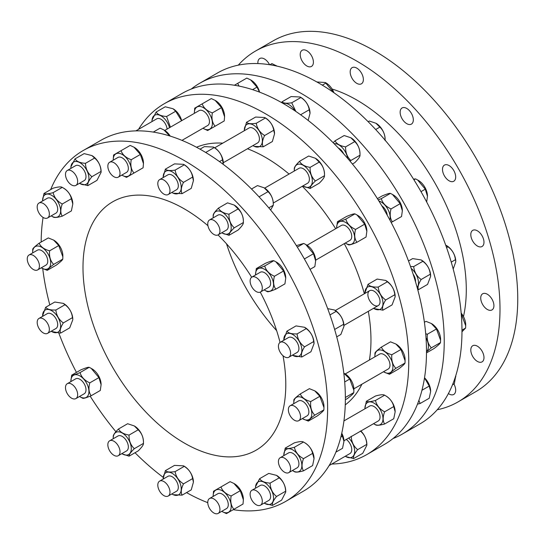<?xml version="1.0" encoding="UTF-8"?>
<svg xmlns="http://www.w3.org/2000/svg" width="545" height="545" viewBox="0 0 545 545"><rect width="100%" height="100%" fill="white"/><g stroke="black" fill="none" stroke-linecap="round" stroke-linejoin="round"><path stroke-width="0.82" d="M53.751 240.154A12.76 7.371 60 0 1 53.839 240.209A12.76 7.371 60 0 1 62.859 255.837L62.859 256.831L58.737 245.55L53.648 240.1L48.28 237.927L39.151 243.193C40.739 246.837 44.22 249.378 49.609 250.823C49.05 256.443 50.399 260.973 53.648 264.4C49.602 267.486 47.463 269.468 47.224 270.354L41.754 268.12M47.224 270.354L56.353 265.088C60.393 262.002 62.539 260.019 62.77 259.134L62.859 256.831M41.257 267.827A12.76 7.371 -120 0 0 41.672 268.072A12.76 7.371 -120 0 0 45.126 269.271A12.76 7.371 -120 0 0 50.004 258.48A12.76 7.371 -120 0 0 38.218 246.033A12.76 7.371 -120 0 0 32.646 252.444A12.76 7.371 -120 0 0 32.652 252.921M32.646 252.444L32.734 249.147C32.972 248.261 35.112 246.279 39.151 243.193M63.343 303.388L63.779 303.633A12.76 7.371 60 0 1 72.798 319.268L72.444 317.66C71.858 312.258 69.372 307.952 64.984 304.744L63.343 303.388L54.8 302.019L45.671 307.285C47.163 309.294 50.556 310.207 55.856 310.016C56.442 315.419 58.928 319.724 63.315 322.933C60.502 327.422 59.589 330.822 60.584 333.118L51.605 331.503A12.76 7.371 -120 0 0 57.988 332.13A12.76 7.371 -120 0 0 57.988 317.394A12.76 7.371 -120 0 0 45.228 310.03A12.76 7.371 -120 0 0 42.585 315.868A12.76 7.371 -120 0 0 42.592 316.352M60.584 333.118L69.712 327.852L72.798 319.765M51.196 331.251A12.76 7.371 -120 0 0 51.605 331.503M42.585 315.868L45.671 307.285M70.884 381.016L71.688 375.164C72.574 375.403 75.36 374.538 80.054 372.582C81.396 377.106 84.645 380.539 89.796 382.863C88.351 388.251 88.808 392.543 91.172 395.731L100.3 390.465L101.098 384.729L98.924 377.596L91.213 368.386L92.078 368.883A12.76 7.371 60 0 1 101.098 384.511A12.76 7.371 60 0 1 101.098 384.613M91.213 368.386L89.176 367.31C88.29 367.071 85.504 367.936 80.81 369.892L71.688 375.164M79.495 396.501A12.76 7.371 -120 0 0 79.911 396.746A12.76 7.371 -120 0 0 88.242 395.125A12.76 7.371 -120 0 0 83.365 378.693A12.76 7.371 -120 0 0 71.572 377.528A12.76 7.371 -120 0 0 70.884 381.119A12.76 7.371 -120 0 0 70.891 381.595M91.172 395.731C86.478 397.693 83.692 398.552 82.806 398.313L79.911 396.746M134.377 425.979A12.76 7.371 60 0 1 134.431 426.013A12.76 7.371 60 0 1 143.458 441.641L143.458 443.398C143.601 437.771 141.843 433.241 138.185 429.807L134.322 425.952L127.639 423.724L118.51 428.99C120.125 432.117 123.64 434.147 129.056 435.08C128.913 440.707 130.671 445.238 134.329 448.671C130.671 452.268 128.913 454.768 129.056 456.172L122.318 453.91M129.056 456.172L138.185 450.899C141.843 447.302 143.601 444.802 143.458 443.398L134.329 448.671M121.848 453.631A12.76 7.371 -120 0 0 122.264 453.883A12.76 7.371 -120 0 0 131.291 448.671A12.76 7.371 -120 0 0 122.264 433.037A12.76 7.371 -120 0 0 113.237 438.248A12.76 7.371 -120 0 0 113.244 438.732M113.237 438.248L113.237 436.491C113.094 435.094 114.852 432.587 118.51 428.99M163.2 478.456L165.38 470.655C166.722 472.079 169.972 472.399 175.122 471.623C176.008 476.8 178.794 480.881 183.488 483.865C181.124 488.722 180.667 492.482 182.112 495.146L191.241 489.873L193.414 482.182L192.617 478.599C191.731 473.414 188.938 469.334 184.251 466.356L183.529 465.839L184.394 466.336A12.76 7.371 60 0 1 192.732 477.577A12.76 7.371 60 0 1 193.414 481.964A12.76 7.371 60 0 1 193.414 482.08M183.529 465.839L174.502 465.389L165.38 470.655M171.811 493.954A12.76 7.371 -120 0 0 172.227 494.199A12.76 7.371 -120 0 0 180.559 484.607A12.76 7.371 -120 0 0 170.462 472.542A12.76 7.371 -120 0 0 163.2 478.571A12.76 7.371 -120 0 0 163.207 479.048M182.112 495.146L173.085 494.697L172.227 494.199M235.563 508.342L243.016 504.036L243.377 499.833L240.291 490.698L233.921 483.456L230.106 481.664L220.977 486.93C222.469 491.045 225.862 494.056 231.162 495.964C230.167 501.509 231.08 505.958 233.894 509.303L226.434 513.608L222.374 511.673M234.166 483.599A12.76 7.371 60 0 1 234.35 483.701A12.76 7.371 60 0 1 240.733 490.439A12.76 7.371 60 0 1 243.377 499.336A12.76 7.371 60 0 1 243.377 499.547M221.774 511.319A12.76 7.371 -120 0 0 222.183 511.571A12.76 7.371 -120 0 0 230.521 509.95A12.76 7.371 -120 0 0 228.566 497.462A12.76 7.371 -120 0 0 218.729 489.526A12.76 7.371 -120 0 0 213.163 495.936A12.76 7.371 -120 0 0 213.17 496.42M213.163 495.718L213.517 491.236L220.977 486.93M351.218 436.286C351.457 441.845 353.596 446.3 357.636 449.659C354.386 453.726 353.044 456.703 353.603 458.577L362.732 453.311L366.853 445.265L366.765 444.386C366.526 438.834 364.387 434.379 360.347 431.02M360.872 431.013A12.76 7.371 60 0 1 361.281 431.429A12.76 7.371 60 0 1 366.853 444.27L366.853 445.265M272.48 505.413L281.608 500.147L285.73 492.101L285.641 491.222C285.41 485.67 283.264 481.215 279.224 477.856L276.519 475.369L268.767 473.407L259.638 478.68C261.225 481.255 264.707 482.741 270.095 483.122C270.334 488.681 272.473 493.136 276.519 496.495C273.27 500.562 271.921 503.539 272.48 505.413L264.638 503.403M276.608 475.417A12.76 7.371 60 0 1 276.71 475.478A12.76 7.371 60 0 1 280.164 478.265A12.76 7.371 60 0 1 285.73 491.106L285.73 492.101M345.251 456.26A12.76 7.371 -120 0 0 345.659 456.506A12.76 7.371 -120 0 0 354.516 453.229A12.76 7.371 -120 0 0 349.113 438.453A12.76 7.371 -120 0 0 348.705 438.037M353.603 458.577L345.762 456.567M264.127 503.096A12.76 7.371 -120 0 0 264.543 503.342A12.76 7.371 -120 0 0 273.392 500.065A12.76 7.371 -120 0 0 267.997 485.288A12.76 7.371 -120 0 0 255.516 487.714A12.76 7.371 -120 0 0 255.523 488.191M255.516 487.714L255.516 486.719L259.638 478.68M418.894 400.364L420.106 403.511L417.47 404.165M384.613 424.003L393.742 418.737L395.152 411.829L393.742 406.556C392.604 401.672 389.559 397.884 384.606 395.193C383.469 394.369 380.424 394.641 375.478 396.011L366.349 401.284C367.494 402.108 370.532 401.835 375.485 400.466C376.622 405.351 379.667 409.138 384.613 411.822C382.713 416.986 382.713 421.04 384.613 424.003C379.667 425.373 376.622 425.645 375.485 424.821L373.959 423.942A12.76 7.371 -120 0 0 382.985 418.73A12.76 7.371 -120 0 0 373.959 403.096A12.76 7.371 -120 0 0 364.939 408.307A12.76 7.371 -120 0 0 364.946 408.791M375.485 400.466L384.606 395.193L386.132 396.072A12.76 7.371 60 0 1 395.152 411.707A12.76 7.371 60 0 1 395.152 411.768M303.497 470.839L312.619 465.566L314.036 458.665L312.619 453.392C311.481 448.508 308.436 444.72 303.49 442.029C302.346 441.205 299.3 441.477 294.354 442.847L285.226 448.113C286.37 448.944 289.415 448.671 294.361 447.302C295.499 452.187 298.544 455.974 303.497 458.658C301.589 463.822 301.589 467.876 303.497 470.839C298.544 472.208 295.499 472.481 294.361 471.657L292.842 470.778A12.76 7.371 -120 0 0 301.869 465.566A12.76 7.371 -120 0 0 292.842 449.932A12.76 7.371 -120 0 0 283.816 455.143A12.76 7.371 -120 0 0 283.822 455.627M294.361 447.302L303.49 442.029L305.009 442.908A12.76 7.371 60 0 1 314.036 458.543A12.76 7.371 60 0 1 314.036 458.604M341.769 433.22A12.76 7.371 60 0 1 343.95 441.266A12.76 7.371 60 0 1 343.95 441.334M335.89 452.132L342.533 448.297L343.95 441.395L341.688 433.575M420.106 403.511L429.235 398.245L430.645 391.337L429.235 386.064L424.507 377.883M424.521 377.808A12.76 7.371 60 0 1 430.645 391.215A12.76 7.371 60 0 1 430.645 391.276M373.55 423.69A12.76 7.371 -120 0 0 373.959 423.942L375.485 424.821M364.939 408.246L366.349 401.284M292.427 470.526A12.76 7.371 -120 0 0 292.842 470.778L294.361 471.657M283.816 455.082L285.226 448.113M331.762 464.047A202.556 116.95 -120 0 0 366.792 454.584L384.538 444.345A202.556 116.95 -120 0 0 426.49 351.614A12.76 7.371 -120 0 0 426.006 337.811M425.693 333.724L427.334 334.242C426.776 339.869 428.118 344.399 431.368 347.826L426.49 351.859M389.457 374.272L398.586 368.999C402.626 365.913 404.765 363.931 405.003 363.045L405.092 360.749L400.97 349.468L395.881 344.011L390.513 341.838L381.384 347.111C382.965 350.748 386.453 353.289 391.841 354.734C391.283 360.361 392.625 364.884 395.874 368.318C391.835 371.397 389.695 373.386 389.457 374.272L383.987 372.037M395.983 344.072A12.76 7.371 60 0 1 396.065 344.12A12.76 7.371 60 0 1 405.092 359.755L405.092 360.749M308.334 421.101L317.463 415.835C321.502 412.749 323.648 410.767 323.88 409.881L323.968 407.578L319.847 396.304L314.758 390.847L309.39 388.674L300.261 393.946C301.848 397.584 305.329 400.125 310.718 401.57C310.159 407.197 311.508 411.72 314.758 415.147C310.711 418.233 308.572 420.215 308.334 421.101L302.863 418.873M314.86 390.908A12.76 7.371 60 0 1 314.949 390.956A12.76 7.371 60 0 1 323.968 406.59L323.968 407.578M345.36 399.723L347.376 398.565C351.416 395.479 353.555 393.497 353.794 392.611L353.882 390.309L349.761 379.027L343.793 373.107M344.774 373.638A12.76 7.371 60 0 1 344.862 373.686A12.76 7.371 60 0 1 353.882 389.314L353.882 390.309M426.483 352.894L434.072 348.507C438.119 345.428 440.258 343.439 440.496 342.553L440.585 340.257L436.456 328.976L431.374 323.526L425.999 321.352L424.398 322.272M431.47 323.58A12.76 7.371 60 0 1 431.558 323.628A12.76 7.371 60 0 1 440.585 339.262L440.585 340.257M383.489 371.738A12.76 7.371 -120 0 0 383.898 371.99A12.76 7.371 -120 0 0 387.352 373.189A12.76 7.371 -120 0 0 392.236 362.391A12.76 7.371 -120 0 0 380.444 349.945A12.76 7.371 -120 0 0 374.878 356.355A12.76 7.371 -120 0 0 374.885 356.839M374.878 356.355L374.967 353.065C375.198 352.179 377.344 350.19 381.384 347.111M302.366 418.574A12.76 7.371 -120 0 0 302.782 418.826A12.76 7.371 -120 0 0 306.236 420.025A12.76 7.371 -120 0 0 311.113 409.227A12.76 7.371 -120 0 0 299.328 396.78A12.76 7.371 -120 0 0 293.755 403.191A12.76 7.371 -120 0 0 293.762 403.675M293.755 403.191L293.844 399.901C294.082 399.015 296.221 397.026 300.261 393.946M417.163 287.522A12.76 7.371 -120 0 0 411.196 268.433M410.528 266.532L413.703 266.587C414.282 271.989 416.768 276.295 421.162 279.503C418.349 283.993 417.436 287.392 418.431 289.688L417.756 289.695M382.937 310.18L392.066 304.907L395.152 296.821L394.798 294.722C394.212 289.32 391.726 285.015 387.338 281.806L385.703 280.443L377.154 279.074L368.025 284.347C369.517 286.357 372.916 287.263 378.21 287.072C378.795 292.481 381.282 296.787 385.669 299.988C382.856 304.485 381.943 307.877 382.937 310.18L373.959 308.559A12.76 7.371 -120 0 0 380.342 309.192A12.76 7.371 -120 0 0 380.342 294.457A12.76 7.371 -120 0 0 367.582 287.086A12.76 7.371 -120 0 0 364.939 292.931A12.76 7.371 -120 0 0 364.946 293.408M385.703 280.443L386.132 280.695A12.76 7.371 60 0 1 395.152 296.323L395.152 296.821M301.821 357.009L310.943 351.743L314.036 343.657L313.675 341.558C313.089 336.149 310.609 331.844 306.215 328.642L304.58 327.279L296.03 325.91L286.902 331.183C288.394 333.186 291.793 334.099 297.093 333.908C297.672 339.317 300.159 343.616 304.546 346.824C301.732 351.321 300.826 354.713 301.821 357.009L292.842 355.394A12.76 7.371 -120 0 0 299.225 356.028A12.76 7.371 -120 0 0 299.225 341.293A12.76 7.371 -120 0 0 286.459 333.922A12.76 7.371 -120 0 0 283.816 339.767A12.76 7.371 -120 0 0 283.822 340.243M304.58 327.279L305.009 327.525A12.76 7.371 60 0 1 314.036 343.159L314.036 343.657M336.721 336.865L340.857 334.473L343.95 326.387L343.588 324.289C343.003 318.88 340.523 314.574 336.129 311.372L334.494 310.01L327.688 308.634M334.494 310.01L334.923 310.255A12.76 7.371 60 0 1 343.95 325.89L343.95 326.387M418.431 289.688L427.559 284.415L430.645 276.329L430.284 274.23C429.705 268.828 427.219 264.523 422.831 261.314L421.19 259.951L412.64 258.589L408.498 260.98M421.19 259.951L421.619 260.203A12.76 7.371 60 0 1 430.645 275.831L430.645 276.329M373.55 308.313A12.76 7.371 -120 0 0 373.959 308.559M364.939 292.931L368.025 284.347M292.427 355.149A12.76 7.371 -120 0 0 292.842 355.394M283.816 339.767L286.902 331.183M389.886 220.057A12.76 7.371 -120 0 0 378.891 201.01M378.196 199.892L381.296 198.659C382.638 203.183 385.887 206.609 391.038 208.939C389.593 214.328 390.056 218.62 392.414 221.808L391.099 222.346M356.927 242.3L366.049 237.027L366.853 231.291L364.673 224.165L356.968 214.948L354.931 213.878C354.046 213.64 351.259 214.498 346.566 216.46L337.437 221.726C338.322 221.965 341.116 221.107 345.803 219.145C347.151 223.675 350.401 227.102 355.551 229.431C354.107 234.82 354.563 239.112 356.927 242.3C352.233 244.262 349.447 245.121 348.562 244.882L345.659 243.315A12.76 7.371 -120 0 0 353.998 241.694A12.76 7.371 -120 0 0 349.113 225.255A12.76 7.371 -120 0 0 337.321 224.09A12.76 7.371 -120 0 0 336.64 227.681A12.76 7.371 -120 0 0 336.647 228.164M356.968 214.948L357.827 215.445A12.76 7.371 60 0 1 366.853 231.08A12.76 7.371 60 0 1 366.853 231.175M275.804 289.136L284.933 283.863L285.73 278.127L283.557 270.994L275.845 261.784L273.808 260.714C272.922 260.476 270.136 261.334 265.442 263.296L256.32 268.562C257.206 268.801 259.992 267.942 264.686 265.98C266.028 270.511 269.278 273.937 274.428 276.267C272.984 281.656 273.44 285.941 275.804 289.136C271.11 291.091 268.324 291.957 267.438 291.718L264.543 290.151A12.76 7.371 -120 0 0 272.875 288.53A12.76 7.371 -120 0 0 267.997 272.091A12.76 7.371 -120 0 0 256.204 270.926A12.76 7.371 -120 0 0 255.516 274.517A12.76 7.371 -120 0 0 255.523 275M275.845 261.784L276.71 262.281A12.76 7.371 60 0 1 285.73 277.909A12.76 7.371 60 0 1 285.73 278.011M310.071 269.353L314.847 266.594L315.644 260.857L313.47 253.725L305.759 244.514L303.722 243.445L296.371 245.611M305.759 244.514L306.624 245.012A12.76 7.371 60 0 1 315.644 260.639A12.76 7.371 60 0 1 315.644 260.742M392.414 221.808L401.542 216.542L402.346 210.806L400.166 203.673L392.461 194.456L390.424 193.386C389.539 193.148 386.746 194.006 382.059 195.968L377.413 198.653M392.461 194.456L393.32 194.953A12.76 7.371 60 0 1 402.346 210.588A12.76 7.371 60 0 1 402.346 210.69M345.251 243.063A12.76 7.371 -120 0 0 345.659 243.315M336.64 227.578L337.437 221.726M264.127 289.899A12.76 7.371 -120 0 0 264.543 290.151M255.516 274.414L256.32 268.562M347.649 158.363A12.76 7.371 -120 0 0 334.105 143.662M333.186 142.729L335.046 140.801C336.653 143.928 340.169 145.958 345.591 146.891C345.441 152.518 347.199 157.049 350.864 160.482L350.108 161.245M310.098 188.475L319.227 183.202C322.885 179.605 324.643 177.105 324.5 175.701C324.643 170.074 322.885 165.544 319.227 162.11L315.364 158.254L308.681 156.02L299.552 161.293C301.167 164.42 304.682 166.45 310.098 167.383C309.955 173.01 311.713 177.541 315.371 180.967C311.713 184.571 309.955 187.071 310.098 188.475L303.361 186.213M315.371 180.967L324.5 175.701L324.5 173.944A12.76 7.371 60 0 0 315.473 158.316L315.364 158.254M228.982 235.304L238.104 230.038C241.769 226.441 243.526 223.941 243.377 222.537C243.526 216.91 241.769 212.38 238.104 208.946L234.248 205.084L227.558 202.856L218.436 208.129C220.044 211.256 223.559 213.286 228.982 214.212C228.832 219.846 230.59 224.377 234.255 227.803C230.59 231.407 228.832 233.907 228.982 235.304L222.237 233.049M234.255 227.803L243.377 222.537L243.377 220.779A12.76 7.371 60 0 0 234.35 205.152L234.248 205.084M270.613 210.023L273.29 205.267C273.44 199.634 271.683 195.11 268.017 191.677L264.161 187.814L257.472 185.586L251.524 189.02M268.801 207.856L273.29 205.267L273.29 203.51A12.76 7.371 60 0 0 264.264 187.875L264.161 187.814M352.431 164.031L354.72 162.71C358.378 159.113 360.136 156.613 359.993 155.209C360.136 149.582 358.378 145.052 354.72 141.618L350.857 137.762L344.174 135.535L335.046 140.801M350.864 160.482L359.993 155.209L359.993 153.452A12.76 7.371 60 0 0 350.966 137.824L350.857 137.762M302.897 185.934A12.76 7.371 -120 0 0 303.306 186.179A12.76 7.371 -120 0 0 312.333 180.967A12.76 7.371 -120 0 0 303.306 165.339A12.76 7.371 -120 0 0 294.28 170.551A12.76 7.371 -120 0 0 294.293 171.028M294.28 170.551L294.28 168.793C294.137 167.39 295.894 164.89 299.552 161.293M221.774 232.77A12.76 7.371 -120 0 0 222.183 233.015A12.76 7.371 -120 0 0 231.209 227.803A12.76 7.371 -120 0 0 222.183 212.175A12.76 7.371 -120 0 0 213.163 217.387A12.76 7.371 -120 0 0 213.17 217.864M213.163 217.387L213.163 215.629C213.013 214.226 214.771 211.726 218.436 208.129M294.974 110.846A12.76 7.371 -120 0 0 283.264 103.536M281.636 102.61L281.99 101.826C283.332 103.25 286.581 103.57 291.732 102.794L295.86 111.453M263.235 146.803L272.357 141.536L274.537 133.838L273.733 130.255C272.847 125.078 270.061 120.997 265.367 118.013L264.652 117.495L255.625 117.052L246.497 122.318C247.846 123.742 251.088 124.062 256.245 123.286C257.131 128.463 259.917 132.544 264.611 135.528C262.247 140.385 261.791 144.146 263.235 146.803L254.208 146.36L253.343 145.862A12.76 7.371 -120 0 0 261.682 136.264A12.76 7.371 -120 0 0 251.586 124.206A12.76 7.371 -120 0 0 244.323 130.228A12.76 7.371 -120 0 0 244.33 130.711M264.652 117.495L265.51 117.992A12.76 7.371 60 0 1 273.849 129.24A12.76 7.371 60 0 1 274.537 133.627A12.76 7.371 60 0 1 274.537 133.743M182.112 193.639L191.241 188.372L193.414 180.674L192.617 177.091C191.731 171.913 188.938 167.833 184.251 164.849L183.529 164.331L174.502 163.882L165.38 169.154C166.722 170.571 169.972 170.898 175.122 170.115C176.008 175.299 178.794 179.38 183.488 182.364C181.124 187.221 180.667 190.982 182.112 193.639L173.085 193.196L172.227 192.698A12.76 7.371 -120 0 0 180.559 183.1A12.76 7.371 -120 0 0 170.462 171.035A12.76 7.371 -120 0 0 163.2 177.064A12.76 7.371 -120 0 0 163.207 177.547M183.529 164.331L184.394 164.828A12.76 7.371 60 0 1 192.732 176.076A12.76 7.371 60 0 1 193.414 180.463A12.76 7.371 60 0 1 193.414 180.572M223.28 164.386L222.53 159.821C221.645 154.644 218.852 150.563 214.158 147.579L213.442 147.061L204.416 146.612L200.008 149.16M213.442 147.061L214.308 147.559A12.76 7.371 60 0 1 222.646 158.806A12.76 7.371 60 0 1 223.327 163.187A12.76 7.371 60 0 1 223.327 163.302M308.136 120.411L310.03 113.353L309.226 109.77C308.341 104.586 305.554 100.505 300.86 97.521L300.145 97.003L291.119 96.56L281.99 101.826M300.145 97.003L301.003 97.501A12.76 7.371 60 0 1 309.342 108.748A12.76 7.371 60 0 1 310.03 113.135A12.76 7.371 60 0 1 310.03 113.251M252.934 145.61A12.76 7.371 -120 0 0 253.343 145.862M244.323 130.112L246.497 122.318M171.811 192.446A12.76 7.371 -120 0 0 172.227 192.698M163.2 176.948L165.38 169.154M234.404 85.245L237.668 83.365L239.085 86.09M216.76 125.261L224.22 120.956L224.574 116.753L221.488 107.617L215.125 100.375L211.303 98.584L202.175 103.857C203.666 107.965 207.066 110.976 212.359 112.89C211.371 118.428 212.278 122.877 215.091 126.222L207.631 130.528L203.571 128.6M215.364 100.518A12.76 7.371 60 0 1 215.554 100.627A12.76 7.371 60 0 1 221.931 107.358A12.76 7.371 60 0 1 224.574 116.255A12.76 7.371 60 0 1 224.574 116.473M135.637 172.097L143.097 167.792L143.458 163.589L140.365 154.453L134.002 147.211L130.18 145.42L121.051 150.686C122.543 154.8 125.943 157.812 131.243 159.719C130.248 165.264 131.154 169.713 133.968 173.058L126.515 177.363L122.448 175.435M134.24 147.354A12.76 7.371 60 0 1 134.431 147.457A12.76 7.371 60 0 1 140.814 154.194A12.76 7.371 60 0 1 143.458 163.091A12.76 7.371 60 0 1 143.451 163.309M169.72 135.943L163.916 129.942L160.094 128.15L153.288 132.081M164.154 130.085A12.76 7.371 60 0 1 164.345 130.187A12.76 7.371 60 0 1 170.224 136.1M259.556 92.125L256.981 87.125L250.611 79.883L246.79 78.092L237.668 83.365M250.857 80.026A12.76 7.371 60 0 1 251.041 80.135A12.76 7.371 60 0 1 257.424 86.873A12.76 7.371 60 0 1 259.59 92.139M202.972 128.245A12.76 7.371 -120 0 0 203.387 128.491A12.76 7.371 -120 0 0 211.719 126.869A12.76 7.371 -120 0 0 209.764 114.389A12.76 7.371 -120 0 0 199.933 106.445A12.76 7.371 -120 0 0 194.361 112.863A12.76 7.371 -120 0 0 194.367 113.34M194.361 112.645L194.722 108.162L202.175 103.857M121.848 175.081A12.76 7.371 -120 0 0 122.264 175.327A12.76 7.371 -120 0 0 130.602 173.705A12.76 7.371 -120 0 0 128.647 161.218A12.76 7.371 -120 0 0 118.81 153.281A12.76 7.371 -120 0 0 113.237 159.692A12.76 7.371 -120 0 0 113.244 160.175M113.237 159.481L113.598 154.991L121.051 150.686M181.58 120.724L175.715 111.228L173.01 108.741L165.258 106.779L156.129 112.052C157.709 114.634 161.197 116.112 166.586 116.501L170.401 127.176M173.099 108.796A12.76 7.371 60 0 1 173.194 108.85A12.76 7.371 60 0 1 176.648 111.636A12.76 7.371 60 0 1 181.689 120.656M87.847 185.62L96.976 180.354L101.098 172.309L101.009 171.43C100.777 165.878 98.631 161.422 94.592 158.064L91.887 155.577L84.134 153.615L75.012 158.888C76.593 161.47 80.074 162.948 85.463 163.33C85.701 168.889 87.84 173.344 91.887 176.703C88.637 180.77 87.289 183.747 87.847 185.62L80.006 183.611M91.976 155.625A12.76 7.371 60 0 1 92.078 155.686A12.76 7.371 60 0 1 95.532 158.472A12.76 7.371 60 0 1 101.098 171.314L101.098 172.309M169.522 127.687A12.76 7.371 -120 0 0 164.481 118.66A12.76 7.371 -120 0 0 152.007 121.085A12.76 7.371 -120 0 0 152.014 121.562M152.007 121.085L152.007 120.091L156.129 112.052M79.495 183.304A12.76 7.371 -120 0 0 79.911 183.549A12.76 7.371 -120 0 0 88.76 180.272A12.76 7.371 -120 0 0 83.365 165.496A12.76 7.371 -120 0 0 70.884 167.921A12.76 7.371 -120 0 0 70.891 168.398M70.884 167.921L70.884 166.927L75.012 158.888M62.77 259.134L53.648 264.4M58.737 245.55L49.609 250.823M72.444 317.66L63.315 322.933M64.984 304.744L55.856 310.016M98.924 377.596L89.796 382.863M89.176 367.31L80.054 372.582M138.185 429.807L129.056 435.08M184.251 466.356L175.122 471.623M192.617 478.599L183.488 483.865M240.291 490.698L231.162 495.964M279.224 477.856L270.095 483.122M340.836 437.104L342.533 436.123M429.235 386.064L421.959 390.268M344.685 381.956L349.761 379.027M345.366 397.475L353.794 392.611M436.456 328.976L427.334 334.242M440.496 342.553L431.368 347.826M405.003 363.045L395.874 368.318M323.88 409.881L314.758 415.147M329.957 314.935L336.129 311.372M334.637 329.453L343.588 324.289M422.831 261.314L413.703 266.587M430.284 274.23L421.162 279.503M394.798 294.722L385.669 299.988M313.675 341.558L304.546 346.824M297.325 247.137L303.722 243.445M304.382 258.97L313.47 253.725M390.424 193.386L381.296 198.659M400.166 203.673L391.038 208.939M364.673 224.165L355.551 229.431M283.557 270.994L274.428 276.267M259.059 196.847L268.017 191.677M354.72 141.618L345.591 146.891M319.227 162.11L310.098 167.383M238.104 208.946L228.982 214.212M205.69 152.471L214.158 147.579M219.465 161.586L222.53 159.821M300.86 97.521L291.732 102.794M265.367 118.013L256.245 123.286M273.733 130.255L264.611 135.528M184.251 164.849L175.122 170.115M192.617 177.091L183.488 182.364M221.488 107.617L212.359 112.89M224.22 120.956L215.091 126.222M140.365 154.453L131.243 159.719M143.097 167.792L133.968 173.058M233.246 509.677A202.556 116.95 -120 0 0 285.669 501.42L303.415 491.174A202.556 116.95 -120 0 0 345.366 398.45A202.556 116.95 -120 0 0 256.947 194.606A202.556 116.95 -120 0 0 100.859 140.338L83.112 150.583A202.556 116.95 -120 0 0 50.637 189.626M366.792 454.584A202.556 116.95 -120 0 0 408.743 361.86A202.556 116.95 -120 0 0 320.324 158.016A202.556 116.95 -120 0 0 164.236 103.748A202.556 116.95 -120 0 0 138.525 129.356M369.415 359.993A149.139 86.103 -120 0 0 370.968 340.053A149.139 86.103 -120 0 0 368.311 311.338M364.346 293.755A149.139 86.103 -120 0 0 344.263 243.635M335.659 228.73A149.139 86.103 -120 0 0 302.298 186.281M289.048 174.053A149.139 86.103 -120 0 0 247.464 148.771M222.755 143.165A149.139 86.103 -120 0 0 196.507 147.245M345.257 404.894A149.139 86.103 -120 0 0 361.914 384.198M285.669 501.42A202.556 116.95 -120 0 0 327.62 408.695A202.556 116.95 -120 0 0 239.207 204.845A202.556 116.95 -120 0 0 83.112 150.583M43.082 217.421A202.556 116.95 -120 0 0 41.168 242.034M42.735 268.651A202.556 116.95 -120 0 0 49.806 304.893M58.846 333.124A202.556 116.95 -120 0 0 76.457 372.405M90.157 396.147A202.556 116.95 -120 0 0 115.915 431.735M135.01 452.738A202.556 116.95 -120 0 0 163.248 477.372M186.519 492.598A202.556 116.95 -120 0 0 207.768 502.667M207.952 225.719A143.403 82.792 -120 0 0 112.692 201.814A143.403 82.792 -120 0 0 82.99 267.459A143.403 82.792 -120 0 0 145.59 411.775A143.403 82.792 -120 0 0 256.096 450.19A143.403 82.792 -120 0 0 285.791 384.545A143.403 82.792 -120 0 0 283.019 355.742M280.062 342.423A143.403 82.792 -120 0 0 260.258 292.12M251.667 277.235A143.403 82.792 -120 0 0 218.007 234.936M63.779 188.25L62.253 187.378C61.115 186.547 58.07 186.819 53.124 188.189L43.995 193.461C45.133 194.286 48.178 194.013 53.131 192.644C54.268 197.528 57.314 201.316 62.259 204.007C60.359 209.164 60.359 213.224 62.259 216.181L71.388 210.915L72.798 204.007L71.388 198.734C70.244 193.85 67.205 190.062 62.253 187.378L63.779 188.25A12.76 7.371 60 0 1 72.798 203.884A12.76 7.371 60 0 1 72.798 203.946M393.02 438.548A202.556 116.95 -120 0 0 402.285 434.099A202.556 116.95 -120 0 0 444.236 341.368A202.556 116.95 -120 0 0 355.817 137.524A202.556 116.95 -120 0 0 199.729 83.256A202.556 116.95 -120 0 0 191.241 89.053M175.715 111.228L166.586 116.501M94.592 158.064L85.463 163.33M101.009 171.43L91.887 176.703M226.509 243.806A143.403 82.792 -120 0 0 276.635 330.631M426.49 351.614A202.556 116.95 -120 0 0 338.07 147.77A202.556 116.95 -120 0 0 181.982 93.502L164.236 103.748M402.285 434.099L420.025 423.853A202.556 116.95 -120 0 0 461.976 331.122A202.556 116.95 -120 0 0 373.563 127.278A202.556 116.95 -120 0 0 217.469 73.01L199.729 83.256M463.468 316.597A154.875 89.421 -120 0 0 466.288 289.702A154.875 89.421 -120 0 0 332.075 89.019M437.24 409.758A202.556 116.95 -120 0 0 458.052 401.897A202.556 116.95 -120 0 0 500.003 309.172A202.556 116.95 -120 0 0 411.584 105.321A202.556 116.95 -120 0 0 255.496 51.06A202.556 116.95 -120 0 0 238.288 65.155M479.913 232.851A9.319 5.382 60 0 1 482.053 246.497A9.319 5.382 60 0 1 472.733 241.115A9.319 5.382 60 0 1 472.733 230.351A9.319 5.382 60 0 1 479.913 232.851M491.992 299.164A9.319 5.382 60 0 1 491.992 309.928A9.319 5.382 60 0 1 482.666 304.546A9.319 5.382 60 0 1 482.666 293.782A9.319 5.382 60 0 1 491.992 299.164M483.483 354.407A9.319 5.382 60 0 1 482.053 361.88A9.319 5.382 60 0 1 472.733 356.498A9.319 5.382 60 0 1 472.733 345.734A9.319 5.382 60 0 1 483.483 354.407M453.917 383.98A9.319 5.382 60 0 1 455.681 390.179A9.319 5.382 60 0 1 453.753 394.444A9.319 5.382 60 0 1 448.412 393.551M257.901 63.581A9.319 5.382 60 0 1 257.867 62.777A9.319 5.382 60 0 1 259.802 58.506A9.319 5.382 60 0 1 269.557 64.705M300.724 51.925A9.319 5.382 60 0 1 302.155 50.283A9.319 5.382 60 0 1 311.474 55.665A9.319 5.382 60 0 1 311.474 66.429A9.319 5.382 60 0 1 303.149 62.573A9.319 5.382 60 0 1 300.724 51.925M352.118 67.655L352.118 67.655A9.319 5.382 60 0 1 361.437 73.037A9.319 5.382 60 0 1 361.437 83.801A9.319 5.382 60 0 1 352.111 78.419A9.319 5.382 60 0 1 352.118 67.655L352.118 67.655M404.213 107.556A9.319 5.382 60 0 1 412.218 114.981A9.319 5.382 60 0 1 411.393 124.117A9.319 5.382 60 0 1 402.074 118.735A9.319 5.382 60 0 1 402.074 107.971A9.319 5.382 60 0 1 404.213 107.556M449.094 165.564A9.319 5.382 60 0 1 455.177 173.78A9.319 5.382 60 0 1 453.753 181.253A9.319 5.382 60 0 1 444.427 175.872A9.319 5.382 60 0 1 444.427 165.108A9.319 5.382 60 0 1 449.094 165.564M458.052 401.897L475.799 391.651A202.556 116.95 -120 0 0 517.75 298.926A202.556 116.95 -120 0 0 429.331 95.082A202.556 116.95 -120 0 0 273.243 40.814L255.496 51.06M43.273 203.489A8.604 4.966 -120 0 0 38.968 203.06A8.604 4.966 -120 0 0 38.968 212.993A8.604 4.966 -120 0 0 47.572 217.966A8.604 4.966 -120 0 0 48.893 211.065A8.604 4.966 -120 0 0 43.273 203.489M47.572 217.966L55.91 213.15A8.604 4.966 -120 0 0 57.225 206.255A8.604 4.966 -120 0 0 51.605 198.673A8.604 4.966 -120 0 0 47.306 198.251L38.968 203.06M62.253 187.378L53.131 192.644M42.585 200.424L43.995 193.461M71.388 198.734L62.259 204.007M51.196 215.875A12.76 7.371 -120 0 0 51.605 216.12A12.76 7.371 -120 0 0 60.631 210.908A12.76 7.371 -120 0 0 51.605 195.28A12.76 7.371 -120 0 0 42.585 200.492A12.76 7.371 -120 0 0 42.592 200.969M51.605 216.12L53.131 216.999C54.268 217.823 57.314 217.55 62.259 216.181M275.981 65.529A12.753 7.364 60 0 1 276.172 65.638A12.753 7.364 60 0 1 276.915 66.102M276.867 66.088L271.921 63.595L269.911 64.76M333.629 92.527L325.27 82.506L326.135 83.004A12.753 7.364 60 0 1 333.956 92.759M322.306 85.149L325.985 83.024M325.27 82.506L316.877 81.975M376.036 123.293A12.753 7.364 60 0 1 376.091 123.327A12.753 7.364 60 0 1 385.111 138.941L385.111 140.181M385.111 140.699C385.254 135.071 383.496 130.548 379.838 127.121L375.982 123.265L369.306 121.038L368.141 121.705M375.669 129.526L379.838 127.121M426.667 201.997L427.464 196.295L425.284 189.169L417.586 179.959L418.444 180.456A12.753 7.364 60 0 1 427.464 196.077A12.753 7.364 60 0 1 427.464 196.18M420.999 191.642L425.284 189.169M413.941 179.816L415.549 178.889L413.526 179.148M417.586 179.959L415.549 178.889M446.314 245.454L446.75 245.706A12.753 7.364 60 0 1 455.763 261.321L455.409 259.72C454.823 254.324 452.343 250.019 447.956 246.817L445.694 245.134M453.195 269.026L455.763 261.818M451.246 262.125L455.409 259.72M446.573 247.614L447.956 246.817M461.172 313.103A12.753 7.364 60 0 1 465.703 324.752L465.703 325.747L461.227 313.797M461.976 331.796L465.614 328.042L465.703 325.747M461.976 330.141L465.614 328.042M455.736 375.825A12.753 7.364 60 0 1 455.763 376.704A12.753 7.364 60 0 1 455.763 376.765M452.514 384.79L454.353 383.728L455.722 375.852M73.902 172.799A8.604 4.966 -120 0 0 67.273 170.49A8.604 4.966 -120 0 0 67.273 180.429A8.604 4.966 -120 0 0 75.878 185.395A8.604 4.966 -120 0 0 73.902 172.799M75.878 185.395L84.209 180.579A8.604 4.966 -120 0 0 82.234 167.983A8.604 4.966 -120 0 0 75.605 165.68L67.273 170.49M167.083 129.09A8.604 4.966 -120 0 0 163.357 121.147A8.604 4.966 -120 0 0 156.728 118.844L135.889 130.875M118.231 167.233A8.604 4.966 -120 0 0 109.627 162.267A8.604 4.966 -120 0 0 109.627 172.2A8.604 4.966 -120 0 0 118.231 177.166A8.604 4.966 -120 0 0 118.231 167.233M118.231 177.166L126.563 172.356A8.604 4.966 -120 0 0 126.563 162.424A8.604 4.966 -120 0 0 117.958 157.451L109.627 162.267M181.969 140.372L207.686 125.52A8.604 4.966 -120 0 0 207.686 115.588A8.604 4.966 -120 0 0 199.082 110.621L164.754 130.439M256.981 87.125L252.587 89.659M169.509 187.644A8.604 4.966 -120 0 0 159.59 179.639A8.604 4.966 -120 0 0 159.59 189.571A8.604 4.966 -120 0 0 168.194 194.538A8.604 4.966 -120 0 0 169.509 187.644M168.194 194.538L176.526 189.728A8.604 4.966 -120 0 0 177.847 182.834A8.604 4.966 -120 0 0 167.921 174.822L159.59 179.639M223.321 162.71L257.649 142.892A8.604 4.966 -120 0 0 258.964 135.998A8.604 4.966 -120 0 0 249.045 127.986L214.716 147.804M309.226 109.77L300.588 114.757M219.935 230.916A8.604 4.966 -120 0 0 216.181 222.258A8.604 4.966 -120 0 0 209.546 219.955A8.604 4.966 -120 0 0 209.546 229.888A8.604 4.966 -120 0 0 218.15 234.861A8.604 4.966 -120 0 0 219.935 230.916M218.15 234.861L226.488 230.044A8.604 4.966 -120 0 0 228.266 226.107A8.604 4.966 -120 0 0 224.513 217.448A8.604 4.966 -120 0 0 217.884 215.146L209.546 219.955M273.283 203.026L307.612 183.209A8.604 4.966 -120 0 0 309.39 179.271A8.604 4.966 -120 0 0 305.636 170.612A8.604 4.966 -120 0 0 299.007 168.31L264.679 188.127M343.636 153.806A8.604 4.966 -120 0 0 338.247 147.954M261.825 290.471A8.604 4.966 -120 0 0 259.584 280.648A8.604 4.966 -120 0 0 251.906 277.085A8.604 4.966 -120 0 0 251.906 287.024A8.604 4.966 -120 0 0 260.51 291.991A8.604 4.966 -120 0 0 261.825 290.471M260.51 291.991L268.842 287.181A8.604 4.966 -120 0 0 270.163 285.662A8.604 4.966 -120 0 0 267.922 275.838A8.604 4.966 -120 0 0 260.238 272.275L251.906 277.085M315.637 260.163L349.965 240.345A8.604 4.966 -120 0 0 351.28 238.826A8.604 4.966 -120 0 0 349.038 229.002A8.604 4.966 -120 0 0 341.361 225.439L307.033 245.257M273.808 260.714L264.686 265.98M387.202 215.146A8.604 4.966 -120 0 0 381.8 205.792M354.931 213.878L345.803 219.145M297.141 352.424L288.809 357.241A8.604 4.966 -120 0 0 288.809 347.301A8.604 4.966 -120 0 0 280.205 342.335A8.604 4.966 -120 0 0 280.205 352.268A8.604 4.966 -120 0 0 288.809 357.241L297.141 352.424A8.604 4.966 -120 0 0 297.141 342.492A8.604 4.966 -120 0 0 288.537 337.525L280.205 342.335M343.936 325.406L378.264 305.588A8.604 4.966 -120 0 0 378.264 295.656A8.604 4.966 -120 0 0 369.66 290.689A8.604 4.966 -120 0 0 369.66 300.622A8.604 4.966 -120 0 0 378.264 305.588L343.936 325.406M306.215 328.642L297.093 333.908M415.515 281.779A8.604 4.966 -120 0 0 413.144 274.19M387.338 281.806L378.21 287.072M296.773 421.047A8.604 4.966 -120 0 0 298.749 420.665A8.604 4.966 -120 0 0 298.749 410.732A8.604 4.966 -120 0 0 290.144 405.759A8.604 4.966 -120 0 0 289.381 414.193A8.604 4.966 -120 0 0 296.773 421.047M298.749 420.665L307.08 415.855A8.604 4.966 -120 0 0 307.08 405.916A8.604 4.966 -120 0 0 298.476 400.95L290.144 405.759M353.875 388.837L388.204 369.019A8.604 4.966 -120 0 0 388.204 359.08A8.604 4.966 -120 0 0 379.599 354.114L345.271 373.931M319.847 396.304L310.718 401.57M400.97 349.468L391.841 354.734M284.504 472.195A8.604 4.966 -120 0 0 288.809 472.617A8.604 4.966 -120 0 0 288.809 462.685A8.604 4.966 -120 0 0 280.205 457.718A8.604 4.966 -120 0 0 278.883 464.613A8.604 4.966 -120 0 0 284.504 472.195M288.809 472.617L297.141 467.808A8.604 4.966 -120 0 0 297.141 457.868A8.604 4.966 -120 0 0 288.537 452.902L280.205 457.718M343.936 440.789L378.264 420.972A8.604 4.966 -120 0 0 378.264 411.039A8.604 4.966 -120 0 0 369.66 406.066L343.943 420.917M312.619 453.392L303.497 458.658M393.742 406.556L384.613 411.822M253.875 502.878A8.604 4.966 -120 0 0 260.51 505.188A8.604 4.966 -120 0 0 260.51 495.248A8.604 4.966 -120 0 0 251.906 490.282A8.604 4.966 -120 0 0 253.875 502.878M260.51 505.188L268.842 500.371A8.604 4.966 -120 0 0 268.842 490.439A8.604 4.966 -120 0 0 260.238 485.472L251.906 490.282M329.125 465.573L349.965 453.542A8.604 4.966 -120 0 0 351.389 447.036A8.604 4.966 -120 0 0 346.266 439.447M285.641 491.222L276.519 496.495M366.765 444.386L357.636 449.659M209.546 508.444A8.604 4.966 -120 0 0 218.15 513.41A8.604 4.966 -120 0 0 218.15 503.478A8.604 4.966 -120 0 0 209.546 498.512A8.604 4.966 -120 0 0 209.546 508.444M218.15 513.41L226.488 508.601A8.604 4.966 -120 0 0 226.488 498.661A8.604 4.966 -120 0 0 217.884 493.695L209.546 498.512M243.016 504.036L233.894 509.303M158.268 488.034A8.604 4.966 -120 0 0 168.194 496.045A8.604 4.966 -120 0 0 168.194 486.106A8.604 4.966 -120 0 0 159.59 481.14A8.604 4.966 -120 0 0 158.268 488.034M168.194 496.045L176.526 491.229A8.604 4.966 -120 0 0 176.526 481.296A8.604 4.966 -120 0 0 167.921 476.33L159.59 481.14M107.842 444.761A8.604 4.966 -120 0 0 111.602 453.42A8.604 4.966 -120 0 0 118.231 455.722A8.604 4.966 -120 0 0 118.231 445.79A8.604 4.966 -120 0 0 109.627 440.816A8.604 4.966 -120 0 0 107.842 444.761M118.231 455.722L126.563 450.913A8.604 4.966 -120 0 0 126.563 440.973A8.604 4.966 -120 0 0 117.958 436.007L109.627 440.816M65.952 385.206A8.604 4.966 -120 0 0 68.193 395.03A8.604 4.966 -120 0 0 75.878 398.593A8.604 4.966 -120 0 0 75.878 388.653A8.604 4.966 -120 0 0 67.273 383.687A8.604 4.966 -120 0 0 65.952 385.206M75.878 398.593L84.209 393.776A8.604 4.966 -120 0 0 84.209 383.844A8.604 4.966 -120 0 0 75.605 378.877L67.273 383.687M38.968 318.444A8.604 4.966 -120 0 0 38.968 328.376A8.604 4.966 -120 0 0 47.572 333.342A8.604 4.966 -120 0 0 47.572 323.41A8.604 4.966 -120 0 0 38.968 318.444L47.306 313.627L38.968 318.444M47.572 333.342L55.91 328.533A8.604 4.966 -120 0 0 55.91 318.593A8.604 4.966 -120 0 0 47.306 313.627M31.004 254.631A8.604 4.966 -120 0 0 29.035 255.012A8.604 4.966 -120 0 0 29.035 264.945A8.604 4.966 -120 0 0 37.639 269.918A8.604 4.966 -120 0 0 38.395 261.484A8.604 4.966 -120 0 0 31.004 254.631M37.639 269.918L45.971 265.102A8.604 4.966 -120 0 0 46.727 256.668A8.604 4.966 -120 0 0 39.342 249.814A8.604 4.966 -120 0 0 37.367 250.203L29.035 255.012M234.35 483.701L233.921 483.456M243.377 499.336L243.377 499.833M222.183 511.571L222.612 511.816M213.163 495.936L213.163 495.439M215.554 100.627L215.125 100.375M224.574 116.255L224.574 116.753M134.431 147.457L134.002 147.211M143.458 163.091L143.458 163.589M164.345 130.187L163.916 129.942M251.041 80.135L250.611 79.883M203.387 128.491L203.816 128.743M194.361 112.863L194.361 112.365M122.264 175.327L122.693 175.572M113.237 159.692L113.237 159.201M276.172 65.638L275.736 65.386M369.66 290.689L335.332 310.507"/></g></svg>
